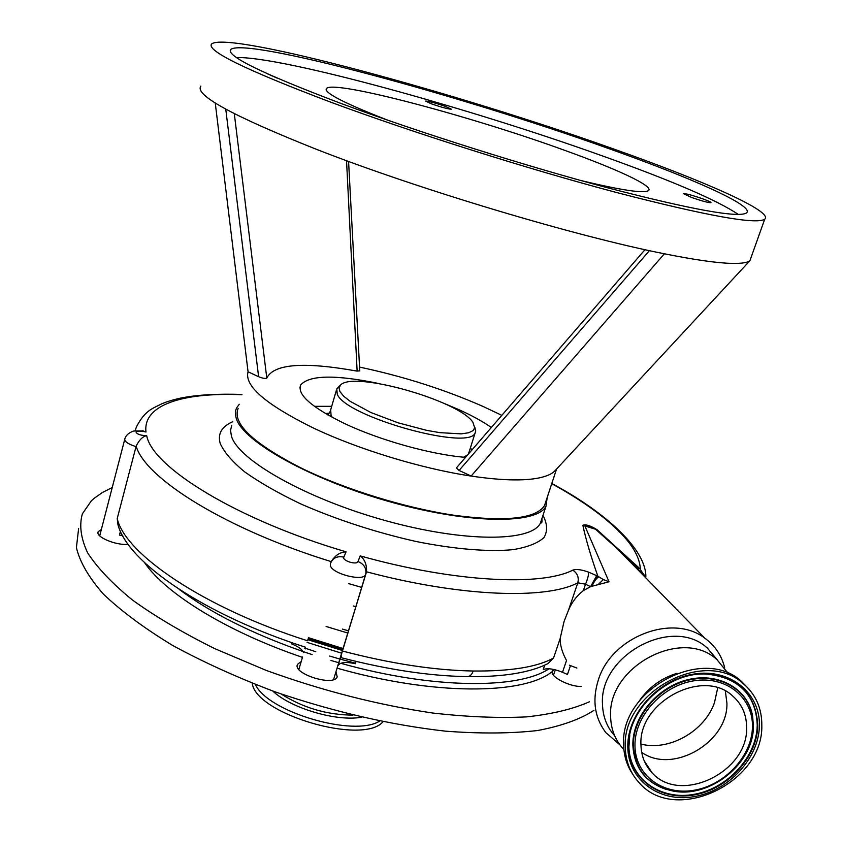 <?xml version="1.0" encoding="UTF-8"?>
<svg xmlns="http://www.w3.org/2000/svg" width="842" height="842" viewBox="0 0 842 842"><rect width="100%" height="100%" fill="white"/><g stroke="black" fill="none" stroke-linecap="round" stroke-linejoin="round"><path stroke-width="1.26" d="M605.482 147.424C460.827 95.662 247.169 37.29 230.834 49.373C225.182 55.53 262.399 73.738 342.483 103.998C418.863 132.299 525.892 166.116 607.977 187.903C692.124 209.7 738.297 218.046 746.496 212.952C755.316 206.006 690.598 177.504 605.482 147.424M738.35 214.447C717.226 200.259 672.011 180.788 602.714 156.023C470.699 108.565 282.965 56.446 236.476 57.54M330.18 101.966C245.043 69.718 205.553 50.341 211.731 43.837C230.045 30.986 458.29 93.473 612.502 148.581C703.733 180.788 774.208 211.689 764.694 219.246C756.042 224.751 706.47 215.784 615.976 192.365C527.576 168.905 412.054 132.373 330.18 101.966M200.88 86.084C194.144 94.914 232.855 116.07 316.992 149.539C419.316 189.587 576.812 236.581 664.37 253.779C694.071 259.725 716.237 262.925 730.856 263.367C740.918 263.662 747.264 262.778 749.906 260.725L764.694 219.246M664.37 253.779L471.131 476.067C501.043 480.487 523.756 481.087 539.269 477.888C546.332 476.383 551.394 474.183 554.478 471.288L555.92 469.731M359.755 370.817L357.134 371.122C303.836 361.544 273.724 363.86 266.798 378.069C265.409 378.816 262.683 378.363 258.62 376.711L248.064 371.785C244.117 385.699 265.514 404.265 312.266 427.473C357.303 449.081 421.432 468.678 471.131 476.067L459.09 470.436L456.385 467.942L644.972 249.674M545.911 501.337L544.49 505.632C535.796 518.746 505.905 521.998 454.817 515.388C405.56 508.126 344.41 489.265 300.626 467.773C252.989 443.26 232.15 423.484 238.107 408.444M501.727 415.285L482.992 406.423C444.081 389.362 402.939 376.258 359.566 367.101M239.265 404.255L236.528 408.033L235.592 410.78L235.392 414.517L236.297 418.59C243.285 441.818 311.361 479.898 390.583 501.979C469.804 524.229 537.07 524.419 545.995 506.2L547.226 497.359M241.896 394.719C183.567 392.235 142.635 404.592 145.992 431.999C140.33 430.672 137.057 430.83 136.183 432.483C137.678 434.472 141.182 435.514 146.687 435.63C152.391 467.489 237.854 520.114 346.073 551.826L343.82 557.141C341.936 560.677 356.861 565.319 357.966 561.551L360.229 555.899C454.585 582.38 541.332 586.358 572.792 570.15C576.012 568.887 581.264 569.539 588.537 572.107L597.852 576.202C590.705 555.825 585.727 538.933 582.927 525.503L582.927 525.324C585.432 524.05 590.158 525.524 597.083 529.734L640.32 569.087L635.626 566.645L617.018 548.468L595.62 529.323C590.358 526.113 586.779 524.998 584.895 525.976L609.029 581.769L590.568 586.642L585.527 584.19L577.801 582.811C546.416 599.62 461.353 597.052 366.523 571.802L342.431 651.024C390.877 663.685 434.461 670.348 473.204 671.011C510.589 671.348 537.364 667.022 553.541 658.012L560.098 638.731C560.235 645.825 562.382 653.066 566.54 660.475L562.498 672.274C554.204 668.906 547.784 667.98 543.258 669.495L544.711 665.201M588.537 572.107C588.747 574.781 587.737 578.801 585.527 584.19L583.338 590.631C576.696 595.852 571.739 602.409 568.466 610.282L564.119 621.312L560.098 638.731M596.715 575.612L590.568 586.642L583.338 590.631M609.029 581.769L603.346 579.57L597.852 576.202C595.883 577.833 593.652 581.243 591.158 586.421M582.927 525.324L597.083 529.734M551.752 483.666C585.264 502.106 610.029 520.524 626.027 538.933C635.173 549.731 639.941 559.783 640.32 569.087C640.467 570.308 645.446 576.833 645.856 576.812C646.267 550.857 609.04 514.199 551.815 483.476M135.13 430.736L136.467 426.831C145.087 410.328 152.002 408.886 161.717 403.823C166.79 401.645 173.294 399.697 181.251 397.982C197.281 394.824 217.531 393.646 241.98 394.445M145.992 431.999L142.256 430.767M146.687 435.63C142.656 436.503 139.151 440.008 136.151 446.155L136.025 446.639C129.184 444.46 125.416 442.176 124.732 439.777L124.837 438.914C125.805 435.377 128.763 432.735 133.72 430.999L143.361 430.936M305.53 647.224C204.943 615.018 128.3 563.003 117.996 524.934L117.217 518.556C125.153 554.215 204.638 608.187 307.551 640.773M136.025 446.639L117.217 518.556M346.073 551.826C340.021 552.152 335.063 555.415 331.201 561.625C226.351 529.271 145.329 478.593 136.151 446.155M366.312 572.644L365.523 574.686C363.228 581.727 332.422 573.918 330.411 565.75L330.432 563.551C332.779 557.888 337.242 555.752 343.82 557.141M356.071 661.412L355.366 663.717C346.199 661.665 340.452 662.222 338.126 665.391L365.807 573.707C366.438 567.961 363.828 563.908 357.966 561.551M360.229 555.899C364.786 559.425 366.88 564.729 366.523 571.802L333.569 679.578M646.382 578.465L635.626 566.645M724.72 667.938C721.752 655.613 715.142 645.719 704.891 638.247C672.884 613.208 611.755 636.605 598.473 679.526C591.989 699.797 594.463 717.51 605.893 732.677L619.817 744.749M614.628 735.697C606.871 727.014 602.83 716.531 602.493 704.238C599.03 654.865 673 615.607 707.438 648.172L717.647 660.265M623.901 749.559L623.312 748.948C615.186 740.107 610.955 729.34 610.618 716.647C607.198 666.706 682.209 626.837 717.026 659.728L728.088 673.284M639.425 700.754C648.761 687.367 661.223 678.242 676.81 673.379M549.037 668.78C518.514 689.419 432.535 689.145 340.8 663.286M338.737 662.707L330.948 660.465M312.14 654.602L303.815 651.803M303.078 651.55C251.474 633.384 210.153 612.639 179.114 589.316M304.762 648.603L305.604 648.898M598.82 576.802C596.525 578.149 594.241 581.264 591.989 586.127M603.346 579.57L598.367 584.39M473.204 671.011C471.794 674.831 469.762 676.694 467.089 676.6C429.652 676 387.857 669.737 341.715 657.812L341.042 655.823L342.431 651.024M553.541 658.012L547.974 663.612C529.86 672.705 503.148 677.042 467.826 676.61M570.213 666.422L567.455 674.453L562.498 672.274M122.743 535.744L119.469 535.102L120.469 531.26M303.573 652.613C302.225 649.382 298.215 646.488 291.553 643.898L291.911 642.667M581.18 686.451C570.16 686.893 551.057 677.284 552.078 671.895L553.899 669.474M335.958 671.748L337.221 676.894C333.706 686.851 292.1 673.653 297.542 664.306L301.204 661.57M128.247 544.353C115.964 545.616 95.167 536.849 98.167 531.723L101.356 529.439M649.656 769.114L648.403 768.325M576.875 668.053L569.371 665.169M112.228 487.539L102.135 492.665L93.757 498.632L91.368 500.811L82.369 513.82C79.106 525.313 80.843 538.28 87.557 552.699C97.314 567.813 112.323 583.622 132.573 600.125C155.717 616.754 183.124 632.931 214.805 648.666L266.304 670.442C322.223 690.714 377.679 704.912 432.672 713.027C467.436 716.963 498.822 718.247 526.829 716.868C552.373 714.048 573.223 709.017 589.379 701.786M78.622 528.492L76.411 547.595C79.758 561.888 88.726 577.359 103.313 594.01C121.164 611.071 144.224 628.174 172.463 645.34C203.322 662.149 237.423 677.61 274.755 691.735C333.358 711.774 390.33 724.92 445.671 731.182C480.298 733.782 510.957 733.561 537.649 730.519C561.551 725.993 580.317 719.268 593.947 710.332M632.626 774.04C626.837 765.462 623.838 755.674 623.638 744.686C620.007 689.777 702.933 645.393 741.297 681.262L748.833 688.966M625.28 747.222C621.659 692.187 704.817 647.666 743.254 683.609C755.727 694.345 761.915 708.259 761.821 725.351C763.494 783.081 674.789 824.907 639.036 782.576C630.184 772.914 625.606 761.126 625.28 747.222M348.525 583.559L361.671 587.39M281.196 694.008C303.088 707.88 327.012 714.921 352.935 715.132M255.4 684.514C267.84 712.079 354.198 737.403 379.637 721.089M252.211 683.262C255.747 714.048 363.218 745.559 382.984 721.762M640.951 744.707C638.331 701.87 703.186 667.653 732.708 696.018C742.013 704.249 746.654 714.837 746.622 727.783C748.085 772.24 679.915 804.836 651.992 772.651C644.856 765.062 641.172 755.748 640.951 744.707M725.351 691.04L726.92 703.123C728.214 742.328 672.579 774.598 641.741 752.348L641.667 752.306M640.951 744.086C669.043 751.401 704.512 731.393 714.448 702.765L717.721 687.882M326.075 626.48L347.778 633.016M343.052 648.529L308.467 637.699M342.389 629.09L348.441 630.826M342.715 649.645L308.13 638.815M491.265 427.42C482.645 421.41 471.699 415.422 458.437 409.454L443.576 403.202M379.205 383.605C335.548 374.522 309.361 374.985 300.668 384.983C296.963 394.54 311.561 407.381 344.462 423.505C379.784 440.282 431.304 454.638 465.479 457.364M472.236 449.523L470.257 448.344M331.706 406.328L314.382 406.307M340.347 385.204L336.789 388.867L337.253 394.256C345.894 416.99 470.383 451.47 475.172 432.756L475.719 430.957L472.888 422.221C458.932 400.645 354.04 370.796 340.694 384.878L339 387.857L339.936 391.625L343.757 396.277L350.377 401.466L370.88 412.517L397.95 422.779L426.652 430.346L439.924 432.662L461.353 433.872L468.615 432.756L473.162 430.578L474.877 427.452L475.719 430.957M215.247 102.977L248.064 371.785M357.134 371.122L346.536 160.685M234.297 113.67L266.798 378.069M258.62 376.711L225.751 109.144M649.435 250.642L459.09 470.436M691.629 197.491L683.378 193.628C685.883 193.513 692.303 195.228 702.649 198.786C708.343 200.87 711.122 202.164 710.995 202.69C708.501 202.806 702.049 201.07 691.629 197.491M431.599 103.903L425.62 101.103C428.462 101.114 435.03 102.871 445.313 106.366L451.365 109.186C448.544 109.186 441.955 107.418 431.599 103.903M267.251 73.728L277.007 78.053M388.762 120.564C344.031 103.198 323.286 92.483 326.496 88.421C334.569 79.853 470.878 116.228 563.793 150.013C616.86 169.031 653.96 186.177 648.519 190.576C644.256 193.692 621.659 190.324 580.727 180.493M541.869 518.693L540.385 523.177C531.249 542.048 463.953 542.564 384.941 520.472C305.93 498.569 238.212 460.048 231.445 436.167L230.54 430.399L231.76 425.273M542.974 515.357C547.384 523.724 547.732 531.102 544.027 537.512C537.87 543.164 527.534 547.216 513.031 549.658C488.497 552.015 454.512 549.247 415.685 541.406C375.164 532.207 336.789 519.693 300.583 503.842C278.439 493.254 259.831 482.624 244.769 471.952C232.16 461.553 223.961 452.017 220.172 443.355C217.531 433.735 221.72 426.515 232.75 421.716M572.792 570.15C577.444 573.255 579.107 577.475 577.801 582.811L568.466 610.282M341.189 655.234L338.042 665.59M337.053 668.148C433.535 695.724 523.64 694.861 552.099 671.695M144.55 562.624C165.685 593.684 227.087 631.721 302.457 657.36M627.795 746.812C627.069 713.806 658.602 679.126 694.397 673.979C730.193 668.337 760.358 693.113 759.4 725.741C758.947 758.295 728.541 791.059 693.903 796.679C659.275 802.784 627.985 779.913 627.795 746.812M713.763 674.695C741.718 680.82 756.2 697.671 757.242 725.236C756.821 756.747 727.614 788.522 694.092 794.332C660.581 800.574 629.911 779.05 628.911 747.18L628.827 746.159C627.206 709.774 667.59 671.937 706.101 674.042C738.855 677.389 756.074 694.545 757.758 725.509C757.337 757.158 728.004 789.08 694.334 794.911C660.675 801.184 629.858 779.576 628.858 747.57L628.827 746.159C627.111 709.911 667.685 671.905 706.101 674.042M629.763 735.14L628.911 747.18L629.69 735.54M666.475 789.512C645.34 782.344 634.131 767.557 632.847 745.149C632.331 716.784 657.613 686.714 688.272 679.589C718.91 672.148 747.917 688.977 752.59 715.9L753.39 726.214C753.906 762.957 710.416 798.279 673.579 791.154C648.561 785.807 635.142 770.567 633.342 745.433C632.826 717.184 658.002 687.24 688.535 680.147C719.047 672.737 747.928 689.493 752.59 716.3L753.369 726.73M353.324 605.977L355.819 606.629M753.369 727.12L752.59 715.9L753.39 725.857M634.963 745.665C634.363 716.216 662.465 685.356 694.366 680.736C726.278 675.673 753.264 697.702 752.453 726.846C752.106 755.937 724.899 785.281 693.924 790.28C662.959 795.701 635.078 775.198 634.963 745.665M272.703 690.998C290.879 708.343 336.979 721.889 361.671 717.195M342.441 650.529L307.867 639.699M341.631 653.203L307.077 642.393M355.524 663.212L340.021 659.076M339.852 659.033L329.611 656.055M315.792 651.74L304.92 648.098M329.317 413.148L325.412 413.527M336.295 390.541L330.674 409.854L331.074 415.474L332.274 417.39M463.689 457.206L467.594 454.912M468.278 454.122L469.173 451.807M230.319 51.362L230.834 49.373M556.583 469.005L544.49 505.632M545.995 506.2L540.385 523.177L541.132 522.945C541.932 523.029 542.185 521.598 541.89 518.64M636.478 567.35L617.018 548.468L704.891 638.247M717.026 659.728L707.438 648.172M727.804 673.158L727.435 672.105M124.721 439.387L99.703 535.828M302.562 656.992L298.857 669.422M555.32 669.811L553.478 675.21M341.042 655.823L338.126 665.391M552.363 670.874L552.12 671.6M297.563 664.264L297.279 665.191M649.035 768.167L647.53 767.041M98.167 531.723L98.009 532.355M743.254 683.609L741.297 681.262M753.379 726.278C753.822 763.105 710.532 798.269 673.579 791.154M651.992 772.651L644.246 760.894M300.668 384.983L299.952 387.509M327.833 414.938L330.18 411.443M475.172 432.756L468.552 453.796M749.906 260.725L554.478 471.288M348.577 161.432L359.766 370.964M326.496 88.421L326.128 89.757"/></g></svg>

